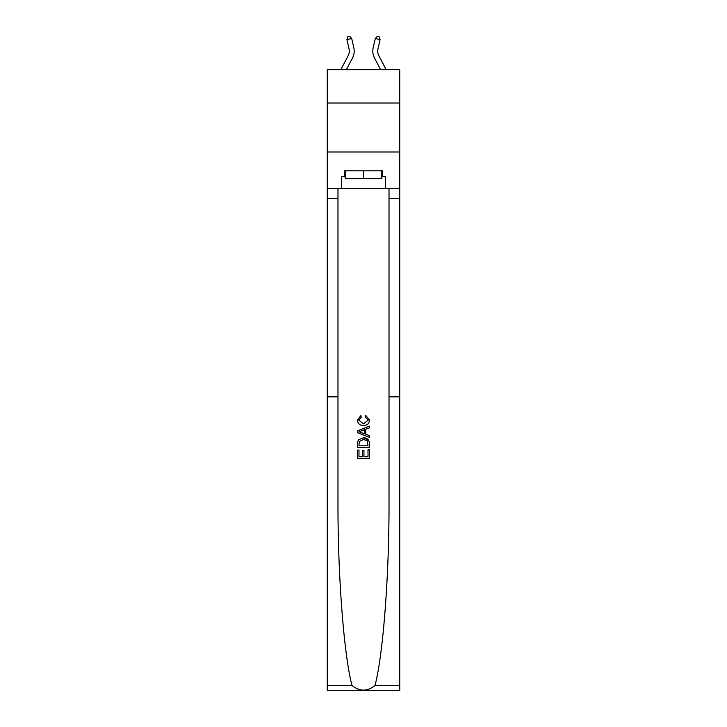 <?xml version="1.0" encoding="UTF-8"?>
<svg xmlns="http://www.w3.org/2000/svg" width="727" height="727" viewBox="0 0 727 727"><rect width="100%" height="100%" fill="white"/><g stroke="black" fill="none" stroke-linecap="round" stroke-linejoin="round"><path stroke-width="1.09" d="M399.741 103.016L399.741 69.71L327.259 69.71L327.259 103.016L399.741 103.016L399.741 151.979L327.259 151.979L327.259 103.016M378.822 55.652L386.182 69.71L378.822 55.652A9.796 9.796 46.1 0 1 377.949 48.927L380.076 39.594L375.296 38.504L373.169 47.846A14.694 14.694 -133.9 0 0 374.478 57.924L380.657 69.71M368.016 449.759L368.016 456.692L363.945 456.692L368.016 456.692L368.016 449.759L369.371 449.759L369.371 458.346L357.62 458.346L357.62 450.058L357.62 458.346M362.591 450.513L362.591 456.692L358.974 456.692L362.591 456.692L362.591 450.513L363.945 450.513L363.945 456.692M358.629 439.69L357.784 441.407L358.629 439.69L363.427 437.854C367.19 437.836 369.171 439.653 369.371 443.288L369.371 447.496L357.62 447.496L357.62 443.479L357.62 447.496M368.507 439.926L363.427 437.854M365.608 415.253L365.218 416.907L365.608 415.253L369.516 420.052C369.207 423.659 367.162 425.477 363.409 425.504L363.409 425.504C359.792 425.422 357.811 423.614 357.466 420.088L360.883 415.553L361.237 417.216L358.82 420.161L363.4 423.841L368.162 420.206L365.218 416.907M375.005 685.497L399.741 685.497L399.741 690.65L327.259 690.65L327.259 396.833L337.982 396.833L337.982 500.858C337.682 573.985 343.807 654.736 351.995 685.497C359.665 691.641 367.335 691.641 375.005 685.497C383.193 654.736 389.318 573.985 389.018 500.858L389.018 188.711M357.62 430.82L357.62 432.683L369.371 437.354L357.62 432.683L357.62 430.82L369.371 426.149L357.62 430.82M389.018 396.833L399.741 396.833L399.741 151.979M327.259 396.833L327.259 151.979M337.982 188.711L337.982 396.833M399.741 685.497L399.741 396.833M327.259 188.711L341.463 188.711L341.463 176.661L345.189 176.661M381.811 176.661L382.402 176.661L382.402 170.79L344.598 170.79L344.598 176.661M382.402 176.661L385.537 176.661L385.537 188.711L399.741 188.711M341.463 188.711L385.537 188.711M369.371 426.149L369.371 427.912L365.754 429.248L365.754 434.255L369.371 435.591L369.371 437.354M361.146 432.556L364.4 433.755L364.4 429.748L358.974 431.756L361.146 432.556M364.4 429.748L364.4 433.755M357.62 443.479L357.784 441.407M367.18 440.644L368.016 445.842L367.18 440.644L363.4 439.517L359.22 441.516L358.974 445.842L368.016 445.842L358.974 445.842M357.62 450.058L358.974 450.058L358.974 456.692M345.189 170.79L345.189 178.624L381.811 178.624L381.811 170.79M363.5 170.79L363.5 178.624M340.818 69.71L348.178 55.652A9.796 9.796 -46.1 0 0 349.051 48.927L346.924 39.594L347.797 36.786L349.705 36.35L351.704 38.504L353.831 47.846A14.694 14.694 133.9 0 1 352.522 57.924L346.343 69.71M351.704 38.504L346.924 39.594M375.296 38.504L377.295 36.35L379.203 36.786L380.076 39.594M389.018 198.507L399.741 198.507M337.982 198.507L327.259 198.507M327.259 685.497L351.995 685.497"/></g></svg>
